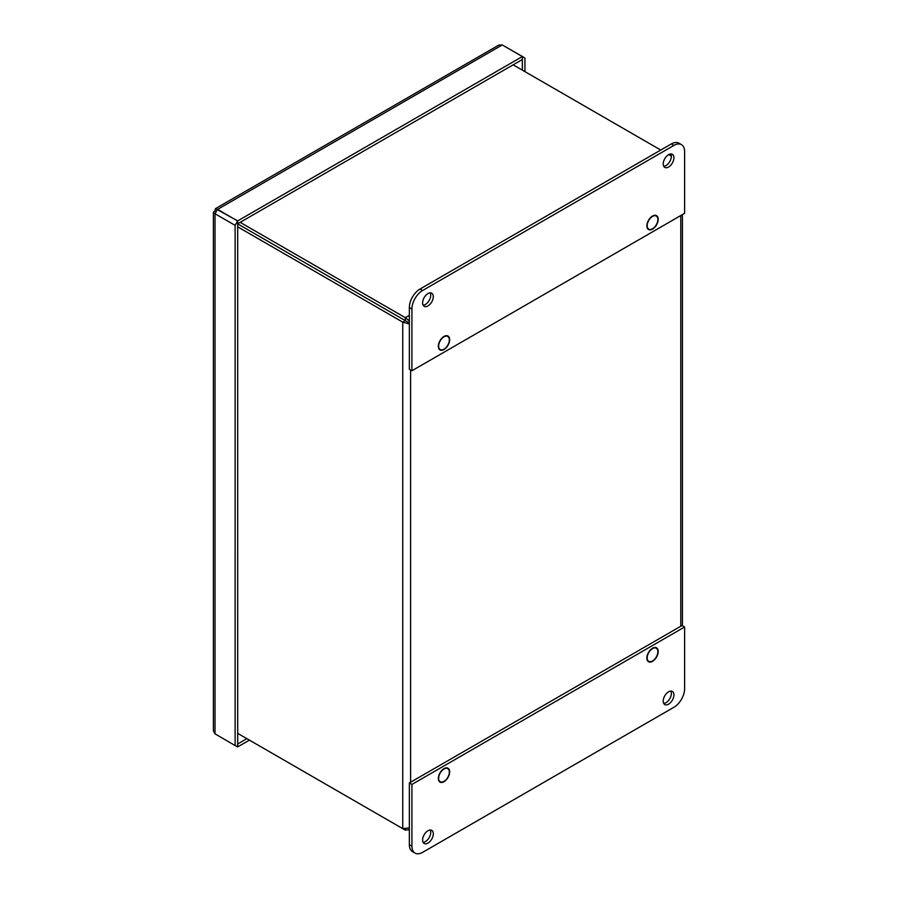<?xml version="1.0" encoding="UTF-8"?>
<svg xmlns="http://www.w3.org/2000/svg" width="898" height="898" viewBox="0 0 898 898"><rect width="100%" height="100%" fill="white"/><g stroke="black" fill="none" stroke-linecap="round" stroke-linejoin="round"><path stroke-width="1.35" d="M409.353 829.595L405.312 830.134L405.312 828.955M409.353 320.968L405.312 317.679L405.312 320.642L409.353 322.977M522.367 70.145L522.355 59.515L237.611 223.815L405.312 320.642L237.689 223.883L237.701 220.908L522.355 56.552L502.251 44.945L498.794 45.068L215.486 208.628L237.701 220.908M409.353 315.344L405.312 317.679L240.26 222.39M408.04 322.225L405.312 320.653L402.742 322.135L237.689 226.846M405.312 830.134L237.689 733.363L402.742 828.652L409.353 827.9M409.353 323.965L402.742 322.135L402.742 828.652M671.345 156.162L668.673 154.613M660.76 150.045L513.162 64.836M657.875 651.69A7.566 4.367 -60 0 1 654.575 659.3A7.566 4.367 -60 0 1 648.749 661.332A7.566 4.367 -60 0 1 648.749 652.599A7.566 4.367 -60 0 1 656.315 648.233A7.566 4.367 -60 0 1 657.875 651.69M657.875 219.505A7.566 4.367 -60 0 1 654.575 227.115A7.566 4.367 -60 0 1 648.749 229.136A7.566 4.367 -60 0 1 648.749 220.403A7.566 4.367 -60 0 1 656.315 216.036A7.566 4.367 -60 0 1 657.875 219.505M449.348 339.893A7.566 4.367 -60 0 1 446.048 347.504A7.566 4.367 -60 0 1 440.222 349.535A7.566 4.367 -60 0 1 440.222 340.802A7.566 4.367 -60 0 1 447.776 336.436A7.566 4.367 -60 0 1 449.348 339.893M449.348 772.089A7.566 4.367 -60 0 1 446.048 779.7A7.566 4.367 -60 0 1 440.222 781.72A7.566 4.367 -60 0 1 440.222 772.987A7.566 4.367 -60 0 1 447.776 768.621A7.566 4.367 -60 0 1 449.348 772.089M411.913 370.762L411.913 309.024A15.12 8.733 -60 0 1 422.61 290.503L673.915 145.409A15.12 8.733 -60 0 1 681.481 144.657A15.12 8.733 -60 0 1 684.613 151.582L684.613 213.331L411.913 370.762L409.353 369.28L409.353 307.543A15.12 8.733 -60 0 1 420.04 289.021L671.345 143.927A15.12 8.733 -60 0 1 678.91 143.175L681.481 144.657M663.734 166.265A7.566 4.367 120 0 0 666.002 165.535A7.566 4.367 120 0 0 670.84 153.951M668.572 167.017A7.566 4.367 -60 0 1 664.789 167.398A7.566 4.367 -60 0 1 664.789 158.665A7.566 4.367 -60 0 1 672.355 154.299A7.566 4.367 -60 0 1 673.511 160.36A7.566 4.367 -60 0 1 668.572 167.017M423.115 305.185A7.566 4.367 120 0 0 425.394 304.456A7.566 4.367 120 0 0 430.232 292.86M443.994 349.524A8.015 4.625 -60 0 1 439.986 349.928A8.015 4.625 -60 0 1 439.986 340.668A8.015 4.625 -60 0 1 448.001 336.043A8.015 4.625 -60 0 1 449.236 342.464A8.015 4.625 -60 0 1 443.994 349.524M652.532 229.136A8.015 4.625 -60 0 1 648.524 229.529A8.015 4.625 -60 0 1 648.524 220.279A8.015 4.625 -60 0 1 656.539 215.643A8.015 4.625 -60 0 1 657.763 222.064A8.015 4.625 -60 0 1 652.532 229.136M427.953 305.937A7.566 4.367 -60 0 1 424.17 306.308A7.566 4.367 -60 0 1 424.17 297.575A7.566 4.367 -60 0 1 431.736 293.219A7.566 4.367 -60 0 1 432.892 299.27A7.566 4.367 -60 0 1 427.953 305.937M422.61 852.348A15.12 8.733 -60 0 1 415.044 853.1A15.12 8.733 -60 0 1 411.913 846.174L411.913 784.437L409.353 782.955L682.042 625.513L684.613 626.995L684.613 688.732A15.12 8.733 -60 0 1 673.915 707.265L422.61 852.348M415.044 853.1L412.485 851.618A15.12 8.733 -60 0 1 409.353 844.692L409.353 782.955M423.115 842.335A7.566 4.367 120 0 0 430.737 832.345A7.566 4.367 120 0 0 430.232 830.01M427.953 830.74A7.566 4.367 -60 0 1 431.736 830.369A7.566 4.367 -60 0 1 431.736 839.102A7.566 4.367 -60 0 1 424.17 843.469A7.566 4.367 -60 0 1 423.014 837.407A7.566 4.367 -60 0 1 427.953 830.74M411.913 784.437L684.613 626.995M663.734 703.415A7.566 4.367 120 0 0 671.345 693.436A7.566 4.367 120 0 0 670.84 691.101M652.532 648.233A8.015 4.625 -60 0 1 656.539 647.84A8.015 4.625 -60 0 1 656.539 657.089A8.015 4.625 -60 0 1 648.524 661.725A8.015 4.625 -60 0 1 647.29 655.293A8.015 4.625 -60 0 1 652.532 648.233M443.994 768.632A8.015 4.625 -60 0 1 448.001 768.228A8.015 4.625 -60 0 1 448.001 777.488A8.015 4.625 -60 0 1 439.986 782.113A8.015 4.625 -60 0 1 438.763 775.692A8.015 4.625 -60 0 1 443.994 768.632M668.572 691.819A7.566 4.367 -60 0 1 672.355 691.449A7.566 4.367 -60 0 1 672.355 700.182A7.566 4.367 -60 0 1 664.789 704.548A7.566 4.367 -60 0 1 663.633 698.487A7.566 4.367 -60 0 1 668.572 691.819M216.283 211.513L215.015 210.783L215.486 208.628M217.585 209.391L502.251 44.945M237.611 223.827L237.611 220.953L217.507 209.346L215.015 213.746L213.387 212.265L215.015 210.783M213.387 212.265L213.387 730.792L215.015 733.857L237.611 746.99L237.611 744.027L246.894 738.672M524.926 71.627L524.926 58.044L522.445 56.507L522.355 59.425M502.341 45.001L522.445 56.507M237.611 220.953L235.119 225.364L215.015 213.746L215.015 733.857L237.611 746.99M237.611 746.9L249.453 740.154M237.689 223.871L237.701 746.945M522.355 59.515L522.355 56.552M235.119 745.463L235.119 225.364M410.611 782.225L410.611 370.01M680.785 215.542L680.785 626.243M673.915 145.409L671.345 143.927M422.61 290.503L420.04 289.021M411.913 309.024L409.353 307.543M411.913 846.174L409.353 844.692M408.781 830.01L409.353 829.685M682.413 625.726L682.413 214.6M647.424 660.558L648.749 661.332M654.979 647.458L656.315 648.233M647.424 228.373L648.749 229.136M654.979 215.273L656.315 216.036M438.886 348.761L440.222 349.535M446.452 335.661L447.776 336.436M438.886 780.957L440.222 781.72M446.452 767.857L447.776 768.621"/></g></svg>
